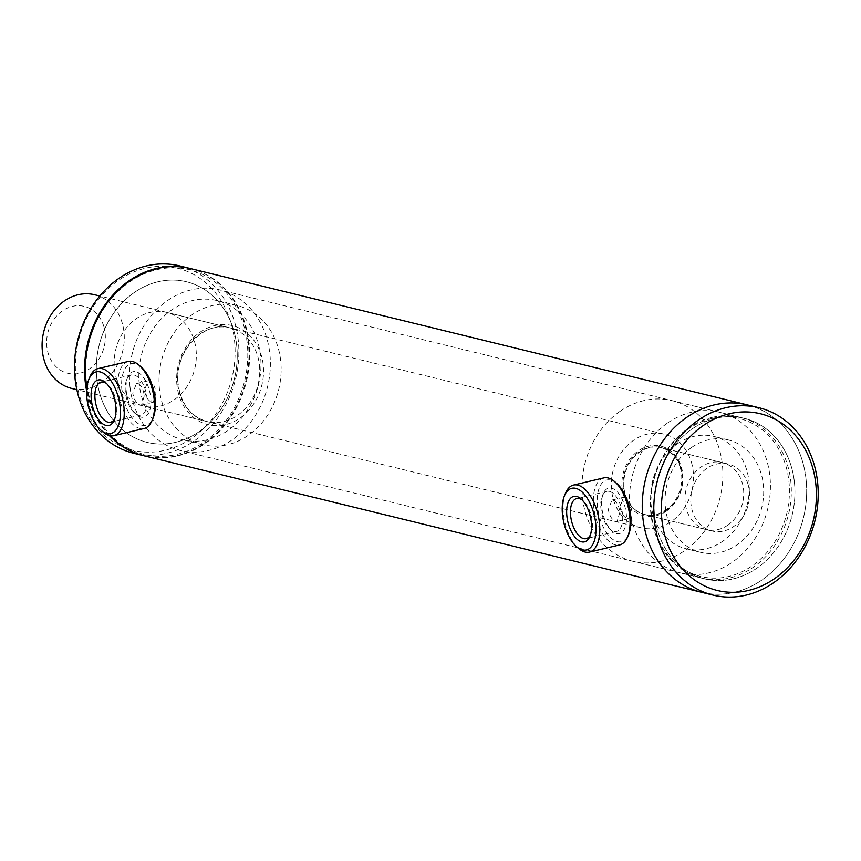 <?xml version="1.0" encoding="UTF-8"?>
<svg xmlns="http://www.w3.org/2000/svg" width="861" height="861" viewBox="0 0 861 861"><rect width="100%" height="100%" fill="white"/><g stroke="black" fill="none" stroke-linecap="round" stroke-linejoin="round"><path stroke-width="0.65" stroke-dasharray="4.3 3.23" d="M619.823 512.263L617.1 521.465L615.755 521.432C612.01 519.99 609.523 515.987 608.297 509.443L612.02 500.004L613.43 500.015C616.82 501.543 618.951 505.622 619.823 512.263M627.497 518.656L628.842 518.677L631.479 509.508C630.639 502.867 628.53 498.777 625.172 497.238L623.762 497.227L619.952 506.688C621.201 513.221 623.719 517.213 627.497 518.656M144.271 395.845L141.548 405.036L140.203 405.014C136.447 403.561 133.961 399.569 132.734 393.025L136.468 383.586L137.878 383.597C141.258 385.125 143.389 389.204 144.271 395.845M151.945 402.227L153.28 402.259L155.927 393.079C155.077 386.449 152.978 382.359 149.62 380.82L148.2 380.81L144.39 390.259C145.649 396.803 148.167 400.785 151.945 402.227M86.348 381.1A95.076 80.127 -76.2 0 1 156.734 269.708A95.076 80.127 -76.2 0 1 247.182 343.012A95.076 80.127 -76.2 0 1 176.796 454.404A95.076 80.127 -76.2 0 1 86.348 381.1M190.421 268.546A96.454 81.278 -76.2 0 1 249.066 342.915A96.454 81.278 -76.2 0 1 144.551 455.921M747.402 404.896A96.454 81.278 -76.2 0 1 806.047 479.265A96.454 81.278 -76.2 0 1 701.532 592.271A96.454 81.278 103.8 0 0 734.637 592.282A96.454 81.278 103.8 0 0 806.423 498.594A96.454 81.278 103.8 0 0 747.402 404.896M236.7 345.498A82.678 69.676 -76.2 0 1 147.113 442.36A82.678 69.676 -76.2 0 1 96.841 378.625A82.678 69.676 -76.2 0 1 186.428 281.751A82.678 69.676 -76.2 0 1 236.7 345.498A82.678 69.676 -76.2 0 1 147.113 442.36A82.678 69.676 -76.2 0 1 96.841 378.625A82.678 69.676 -76.2 0 1 186.428 281.751A82.678 69.676 -76.2 0 1 236.7 345.498M794.391 482.031A82.678 69.676 -76.2 0 1 704.804 578.893A82.678 69.676 -76.2 0 1 654.532 515.147A82.678 69.676 -76.2 0 1 744.119 418.285A82.678 69.676 -76.2 0 1 794.391 482.031M110.036 435.741A96.454 81.278 -76.2 0 1 86.843 388.193M103.783 326.33A34.451 29.026 -76.2 0 1 85.411 371.22A34.451 29.026 -76.2 0 1 48.173 353.333A34.451 29.026 -76.2 0 1 66.545 308.453A34.451 29.026 -76.2 0 1 103.783 326.33M94.656 294.753A48.227 40.639 -76.2 0 1 122.111 322.692A48.227 40.639 -76.2 0 1 112.888 371.823A48.227 40.639 -76.2 0 1 71.721 388.44M691.34 462.045A48.227 40.639 -76.2 0 1 682.116 511.176A48.227 40.639 -76.2 0 1 640.939 527.793A48.227 40.639 -76.2 0 1 613.484 499.854A48.227 40.639 -76.2 0 1 622.707 450.723A48.227 40.639 -76.2 0 1 663.874 434.105A48.227 40.639 -76.2 0 1 691.34 462.045M747.951 484.033A34.451 29.026 -76.2 0 1 741.353 519.118A34.451 29.026 -76.2 0 1 711.95 530.989A34.451 29.026 -76.2 0 1 692.33 511.036A34.451 29.026 -76.2 0 1 698.928 475.939A34.451 29.026 -76.2 0 1 728.331 464.068A34.451 29.026 -76.2 0 1 747.951 484.033M680.212 467.448A34.451 29.026 -76.2 0 1 673.625 502.533A34.451 29.026 -76.2 0 1 644.222 514.404A34.451 29.026 -76.2 0 1 624.602 494.451A34.451 29.026 -76.2 0 1 631.188 459.365A34.451 29.026 -76.2 0 1 660.602 447.483A34.451 29.026 -76.2 0 1 680.212 467.448M590.409 534.918A20.599 10.181 -103.3 0 0 590.969 533.734A20.599 10.181 -103.3 0 0 583.155 500.758A20.599 10.181 -103.3 0 0 582.133 499.95M616.519 533.54A23.355 11.548 -103.3 0 0 626.27 513.845A23.355 11.548 -103.3 0 0 611.59 488.165A23.355 11.548 -103.3 0 0 603.238 493.676A23.355 11.548 -103.3 0 0 612.096 531.065A23.355 11.548 -103.3 0 0 616.519 533.54M609.556 491.394A20.599 10.181 76.7 0 1 622.148 511.552A20.599 10.181 76.7 0 1 616.476 531.452A20.599 10.181 76.7 0 1 613.904 531.42A20.599 10.181 76.7 0 1 609.997 529.224A20.599 10.181 76.7 0 1 602.183 496.259A20.599 10.181 76.7 0 1 606.983 491.362A20.599 10.181 76.7 0 1 609.556 491.394M565.473 493.245A34.451 17.037 -103.3 0 0 578.527 548.382M603.787 477.887A34.451 17.037 -103.3 0 0 594.305 511.165A34.451 17.037 -103.3 0 0 615.367 544.862A34.451 17.037 -103.3 0 0 619.662 544.927M616.724 483.441A31.696 15.67 -103.3 0 0 610.718 480.072A31.696 15.67 -103.3 0 0 597.491 506.795A31.696 15.67 -103.3 0 0 617.402 541.634A31.696 15.67 -103.3 0 0 628.734 534.164M114.857 418.5A20.599 10.181 -103.3 0 0 115.406 417.316A20.599 10.181 -103.3 0 0 107.603 384.34A20.599 10.181 -103.3 0 0 106.581 383.532M138.89 416.293A23.355 11.548 -103.3 0 0 150.955 401.183A23.355 11.548 -103.3 0 0 138.115 372.565A23.355 11.548 -103.3 0 0 127.686 377.258A23.355 11.548 -103.3 0 0 136.533 414.636A23.355 11.548 -103.3 0 0 138.89 416.293M135.834 375.697A20.599 10.181 76.7 0 1 146.854 396.824A20.599 10.181 76.7 0 1 140.924 415.034A20.599 10.181 76.7 0 1 136.512 414.27A20.599 10.181 76.7 0 1 134.434 412.806A20.599 10.181 76.7 0 1 126.632 379.83A20.599 10.181 76.7 0 1 131.421 374.944A20.599 10.181 76.7 0 1 135.834 375.697M89.91 376.827A34.451 17.037 -103.3 0 0 102.976 431.964M128.235 361.469A34.451 17.037 -103.3 0 0 118.312 391.906A34.451 17.037 -103.3 0 0 136.738 427.239A34.451 17.037 -103.3 0 0 144.11 428.509M141.172 367.012A31.696 15.67 -103.3 0 0 137.975 364.763A31.696 15.67 -103.3 0 0 121.605 385.276A31.696 15.67 -103.3 0 0 139.03 424.107A31.696 15.67 -103.3 0 0 153.183 417.746M129.979 386.729A82.678 69.676 -76.2 0 1 219.566 289.866A82.678 69.676 -76.2 0 1 269.837 353.613A82.678 69.676 -76.2 0 1 180.25 450.475A82.678 69.676 -76.2 0 1 129.979 386.729M190.066 268.46A96.454 81.278 -76.2 0 1 248.355 342.732A96.454 81.278 -76.2 0 1 144.196 455.835M179.615 265.898A96.454 81.278 -76.2 0 1 238.26 340.267A96.454 81.278 -76.2 0 1 133.746 453.273M75.983 378.001A93.698 78.964 -76.2 0 1 145.348 268.223A93.698 78.964 -76.2 0 1 234.493 340.461A93.698 78.964 -76.2 0 1 165.129 450.249A93.698 78.964 -76.2 0 1 75.983 378.001M196.028 349.577A48.227 40.639 -76.2 0 1 143.765 406.08A48.227 40.639 -76.2 0 1 114.448 368.895A48.227 40.639 -76.2 0 1 166.7 312.392A48.227 40.639 -76.2 0 1 196.028 349.577M159.479 389.463A71.657 60.378 -76.2 0 1 237.119 305.515A71.657 60.378 -76.2 0 1 280.686 360.759A71.657 60.378 -76.2 0 1 203.045 444.706A71.657 60.378 -76.2 0 1 159.479 389.463M139.31 384.523A71.657 60.378 -76.2 0 1 216.95 300.575A71.657 60.378 -76.2 0 1 260.517 355.819A71.657 60.378 -76.2 0 1 182.876 439.767A71.657 60.378 -76.2 0 1 139.31 384.523M109.325 435.58A96.454 81.278 -76.2 0 1 86.66 390.916M691.717 447.376A57.87 48.765 -76.2 0 1 728.137 439.906A57.87 48.765 -76.2 0 1 763.47 486.045A57.87 48.765 -76.2 0 1 737.027 544.852A57.87 48.765 -76.2 0 1 700.617 552.332A57.87 48.765 -76.2 0 1 665.284 506.193A57.87 48.765 -76.2 0 1 691.717 447.376M677.306 443.856A57.87 48.765 -76.2 0 1 713.726 436.376A57.87 48.765 -76.2 0 1 749.059 482.515A57.87 48.765 -76.2 0 1 722.616 541.332A57.87 48.765 -76.2 0 1 686.206 548.801A57.87 48.765 -76.2 0 1 650.873 502.663A57.87 48.765 -76.2 0 1 677.306 443.856M666.618 510.132A34.451 29.026 -76.2 0 1 644.943 514.587A34.451 29.026 -76.2 0 1 623.902 487.122A34.451 29.026 -76.2 0 1 639.648 452.111A34.451 29.026 -76.2 0 1 661.323 447.666A34.451 29.026 -76.2 0 1 682.353 475.121A34.451 29.026 -76.2 0 1 666.618 510.132M727.857 525.124A34.451 29.026 -76.2 0 1 706.181 529.58A34.451 29.026 -76.2 0 1 685.152 502.114A34.451 29.026 -76.2 0 1 700.886 467.103A34.451 29.026 -76.2 0 1 722.573 462.658A34.451 29.026 -76.2 0 1 743.603 490.124A34.451 29.026 -76.2 0 1 727.857 525.124M666.436 511.122A35.828 30.189 -76.2 0 1 625.28 499.714A35.828 30.189 -76.2 0 1 638.388 450.777A35.828 30.189 -76.2 0 1 679.533 462.185A35.828 30.189 -76.2 0 1 666.436 511.122M667.598 422.966A82.678 69.676 -76.2 0 1 719.624 412.29A82.678 69.676 -76.2 0 1 770.1 478.199A82.678 69.676 -76.2 0 1 732.334 562.211A82.678 69.676 -76.2 0 1 680.308 572.899A82.678 69.676 -76.2 0 1 629.832 506.989A82.678 69.676 -76.2 0 1 667.598 422.966M620.049 411.321A82.678 69.676 -76.2 0 1 672.064 400.645A82.678 69.676 -76.2 0 1 722.551 466.554A82.678 69.676 -76.2 0 1 684.775 550.577A82.678 69.676 -76.2 0 1 632.749 561.254A82.678 69.676 -76.2 0 1 582.273 495.344A82.678 69.676 -76.2 0 1 620.049 411.321M711.563 418.564A81.3 68.514 103.8 0 0 651.379 513.813A81.3 68.514 103.8 0 0 728.718 576.493A81.3 68.514 103.8 0 0 788.902 481.245A81.3 68.514 103.8 0 0 711.563 418.564M712.133 417.402A82.678 69.676 103.8 0 0 650.615 497.701A82.678 69.676 103.8 0 0 701.198 578.011A82.678 69.676 103.8 0 0 729.59 578.011A82.678 69.676 103.8 0 0 791.108 497.712A82.678 69.676 103.8 0 0 740.525 417.402A82.678 69.676 103.8 0 0 712.133 417.402M715.739 418.285A82.678 69.676 103.8 0 0 654.209 498.584A82.678 69.676 103.8 0 0 704.804 578.893A82.678 69.676 103.8 0 0 733.185 578.893A82.678 69.676 103.8 0 0 794.714 498.594A82.678 69.676 103.8 0 0 744.119 418.285A82.678 69.676 103.8 0 0 715.739 418.285M259.441 365.096A48.227 40.639 -76.2 0 1 207.178 421.599A48.227 40.639 -76.2 0 1 177.85 384.415A48.227 40.639 -76.2 0 1 230.113 327.912A48.227 40.639 -76.2 0 1 259.441 365.096M176.968 385.319A50.982 42.964 -76.2 0 1 214.712 325.587A50.982 42.964 -76.2 0 1 263.208 364.903A50.982 42.964 -76.2 0 1 225.464 424.634A50.982 42.964 -76.2 0 1 176.968 385.319M617.1 521.465L628.842 518.677M141.548 405.036L153.28 402.259M701.198 578.011L180.25 450.475M740.525 417.402L219.566 289.866M136.468 383.586L148.2 380.81M612.02 500.004L623.762 497.227M640.939 527.793L76.833 389.689M711.95 530.989L644.222 514.404M728.331 464.068L660.602 447.483M663.874 434.105L99.768 296.001M583.155 500.758L581.057 498.928M590.969 533.734L589.914 536.317M616.476 531.452L586.169 538.631M606.983 491.362L576.676 498.541M609.997 529.224L612.096 531.065M602.183 496.259L603.238 493.676M107.603 384.34L105.505 382.51M115.406 417.316L114.352 419.888M140.924 415.034L110.617 422.202M131.421 374.944L101.124 382.112M134.434 412.806L136.533 414.636M126.632 379.83L127.686 377.258M166.7 312.392L230.113 327.912C203.777 319.872 173.535 352.353 178.259 384.673C181.251 404.455 190.884 416.767 207.178 421.599L143.765 406.08M237.119 305.515L216.95 300.575M203.045 444.706L182.876 439.767M728.137 439.906L713.726 436.376M706.181 529.58L644.943 514.587M719.624 412.29L672.064 400.645M680.308 572.899L632.749 561.254M722.573 462.658L661.323 447.666M700.617 552.332L686.206 548.801"/><path stroke-width="1.29" d="M86.843 388.193A96.454 81.278 -76.2 0 1 85.906 381.552A96.454 81.278 -76.2 0 1 190.421 268.546L747.402 404.896A96.454 81.278 103.8 0 0 714.286 404.896A96.454 81.278 103.8 0 0 642.51 498.584A96.454 81.278 103.8 0 0 701.532 592.271A96.454 81.278 -76.2 0 1 642.876 517.913A96.454 81.278 -76.2 0 1 747.402 404.896L758.928 407.727A96.454 81.278 103.8 0 0 725.812 407.716A96.454 81.278 103.8 0 0 654.037 501.403A96.454 81.278 103.8 0 0 713.059 595.102A96.454 81.278 103.8 0 0 746.175 595.102A96.454 81.278 103.8 0 0 817.95 501.414A96.454 81.278 103.8 0 0 758.928 407.727M713.059 595.102L144.551 455.921A96.454 81.278 -76.2 0 1 110.036 435.741M76.833 389.689L71.721 388.44A48.227 40.639 -76.2 0 1 44.255 360.501A48.227 40.639 -76.2 0 1 53.479 311.37A48.227 40.639 -76.2 0 1 94.656 294.753L99.768 296.001M576.633 496.453A23.355 11.548 76.7 0 1 581.057 498.928A23.355 11.548 76.7 0 1 589.914 536.317A23.355 11.548 76.7 0 1 581.562 541.817A23.355 11.548 76.7 0 1 566.882 516.148A23.355 11.548 76.7 0 1 576.633 496.453M582.133 499.95A20.599 10.181 -103.3 0 0 579.249 498.573A20.599 10.181 -103.3 0 0 576.676 498.541A20.599 10.181 -103.3 0 0 571.004 518.44A20.599 10.181 -103.3 0 0 583.597 538.588A20.599 10.181 -103.3 0 0 586.169 538.631A20.599 10.181 -103.3 0 0 590.409 534.918M575.751 488.348A31.696 15.67 -103.3 0 0 564.418 495.828A31.696 15.67 -103.3 0 0 576.429 546.552A31.696 15.67 -103.3 0 0 582.434 549.921A31.696 15.67 -103.3 0 0 595.661 523.187A31.696 15.67 -103.3 0 0 575.751 488.348M576.429 546.552L578.527 548.382A34.451 17.037 -103.3 0 0 585.06 552.041A34.451 17.037 -103.3 0 0 589.365 552.105A34.451 17.037 -103.3 0 0 598.847 518.828A34.451 17.037 -103.3 0 0 577.785 485.12A34.451 17.037 -103.3 0 0 573.491 485.066A34.451 17.037 -103.3 0 0 565.473 493.245L564.418 495.828M589.365 552.105L619.662 544.927A34.451 17.037 -103.3 0 0 627.68 536.747A34.451 17.037 -103.3 0 0 614.625 481.6A34.451 17.037 -103.3 0 0 608.092 477.941A34.451 17.037 -103.3 0 0 603.787 477.887L573.491 485.066M627.68 536.747L628.734 534.164A31.696 15.67 -103.3 0 0 616.724 483.441L614.625 481.6M103.148 380.853A23.355 11.548 76.7 0 1 105.505 382.51A23.355 11.548 76.7 0 1 114.352 419.888A23.355 11.548 76.7 0 1 103.923 424.581A23.355 11.548 76.7 0 1 91.083 395.963A23.355 11.548 76.7 0 1 103.148 380.853M106.581 383.532A20.599 10.181 -103.3 0 0 105.526 382.876A20.599 10.181 -103.3 0 0 101.124 382.112A20.599 10.181 -103.3 0 0 95.194 400.322A20.599 10.181 -103.3 0 0 106.204 421.449A20.599 10.181 -103.3 0 0 110.617 422.202A20.599 10.181 -103.3 0 0 114.857 418.5M103.019 373.039A31.696 15.67 -103.3 0 0 88.855 379.4A31.696 15.67 -103.3 0 0 100.877 430.134A31.696 15.67 -103.3 0 0 104.063 432.383A31.696 15.67 -103.3 0 0 120.432 411.87A31.696 15.67 -103.3 0 0 103.019 373.039M100.877 430.134L102.976 431.964A34.451 17.037 -103.3 0 0 106.441 434.407A34.451 17.037 -103.3 0 0 113.803 435.688A34.451 17.037 -103.3 0 0 123.726 405.24A34.451 17.037 -103.3 0 0 105.3 369.907A34.451 17.037 -103.3 0 0 97.928 368.637A34.451 17.037 -103.3 0 0 89.91 376.827L88.855 379.4M113.803 435.688L144.11 428.509A34.451 17.037 -103.3 0 0 152.128 420.319A34.451 17.037 -103.3 0 0 139.073 365.182A34.451 17.037 -103.3 0 0 135.607 362.739A34.451 17.037 -103.3 0 0 128.235 361.469L97.928 368.637M152.128 420.319L153.183 417.746A31.696 15.67 -103.3 0 0 141.172 367.012L139.073 365.182M86.66 390.916A96.454 81.278 -76.2 0 1 85.185 381.38A96.454 81.278 -76.2 0 1 189.7 268.374A96.454 81.278 -76.2 0 1 190.066 268.46M144.196 455.835A96.454 81.278 -76.2 0 1 143.83 455.749L133.746 453.273A96.454 81.278 -76.2 0 1 75.09 378.915A96.454 81.278 -76.2 0 1 179.615 265.898L189.7 268.374M143.83 455.749A96.454 81.278 -76.2 0 1 109.325 435.58M729.278 413.775A90.943 76.64 103.8 0 0 661.948 520.335A90.943 76.64 103.8 0 0 748.467 590.452A90.943 76.64 103.8 0 0 815.797 483.893A90.943 76.64 103.8 0 0 729.278 413.775"/></g></svg>
